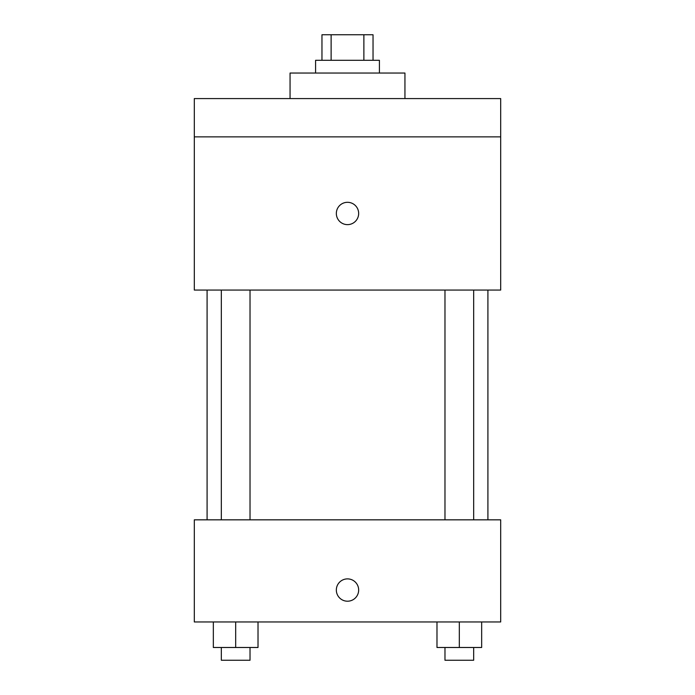 <?xml version="1.0" encoding="UTF-8"?>
<svg xmlns="http://www.w3.org/2000/svg" width="695" height="695" viewBox="0 0 695 695"><rect width="100%" height="100%" fill="white"/><g stroke="black" fill="none" stroke-linecap="round" stroke-linejoin="round"><path stroke-width="1.04" d="M331.124 60.283L331.124 34.75L321.967 34.75L321.967 60.283M331.124 34.75L373.033 34.75L373.033 60.283M363.876 60.283L363.876 34.75M315.591 73.044L315.591 60.283L379.409 60.283L379.409 73.044M404.942 98.577L404.942 73.044L290.058 73.044L290.058 98.577M194.313 98.577L500.687 98.577L500.687 136.872L194.313 136.872L194.313 98.577M500.687 136.872L500.687 290.058L194.313 290.058L194.313 136.872M347.5 224.633A11.172 11.172 0 0 1 337.831 207.883A11.172 11.172 0 0 1 357.169 207.883A11.172 11.172 0 0 1 347.5 224.633M194.313 519.834L500.687 519.834L500.687 621.956L194.313 621.956L194.313 519.834M347.5 601.21A11.172 11.172 0 0 1 337.831 584.46A11.172 11.172 0 0 1 357.169 584.46A11.172 11.172 0 0 1 347.5 601.21M436.981 621.956L436.981 647.488L481.661 647.488L481.661 621.956L481.661 647.488M459.326 647.488L459.326 621.956M473.669 647.488L473.669 660.25L444.974 660.25L444.974 647.488M213.339 621.956L213.339 647.488L258.019 647.488L258.019 621.956L258.019 647.488M235.674 647.488L235.674 621.956M250.026 647.488L250.026 660.25L221.331 660.25L221.331 647.488M487.916 519.834L487.916 290.058M207.084 519.834L207.084 290.058M444.974 290.058L444.974 519.834M473.669 290.058L473.669 519.834M250.026 519.834L250.026 290.058M221.331 519.834L221.331 290.058"/></g></svg>
